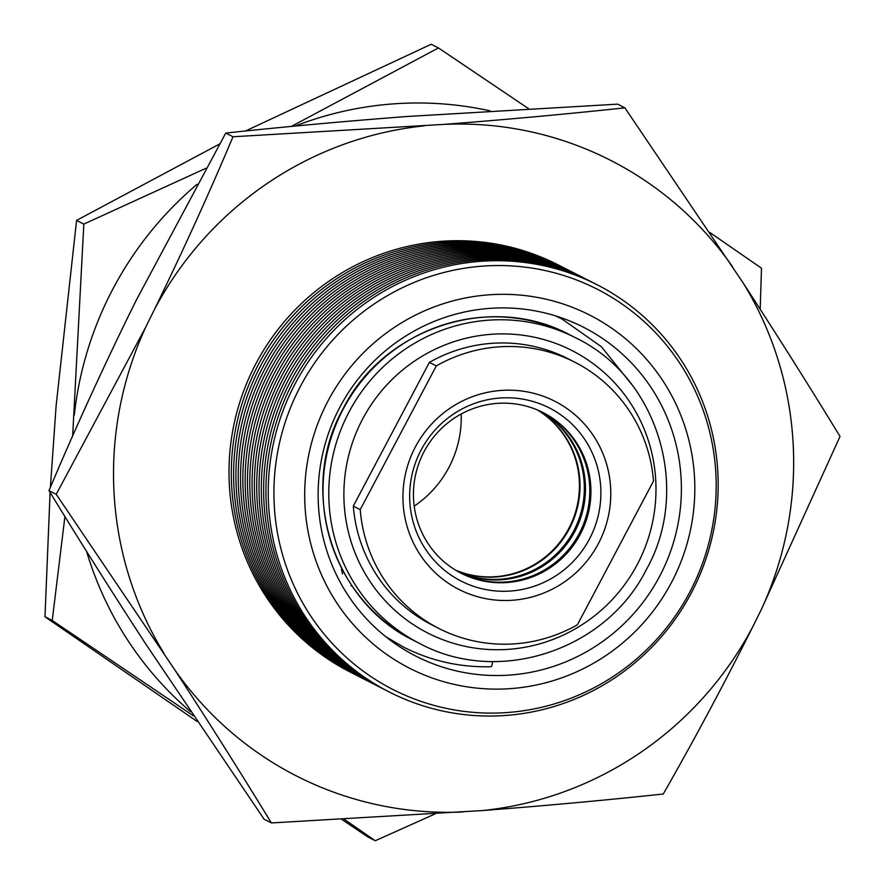 <?xml version="1.0" encoding="UTF-8"?>
<svg xmlns="http://www.w3.org/2000/svg" width="885" height="885" viewBox="0 0 885 885"><rect width="100%" height="100%" fill="white"/><g stroke="black" fill="none" stroke-linecap="round" stroke-linejoin="round"><path stroke-width="1.33" d="M600.185 286.353A228.607 224.016 117 0 0 295.302 383.437A228.607 224.016 117 0 0 386.236 690.411A228.607 224.016 117 0 0 691.119 593.326A228.607 224.016 117 0 0 600.185 286.353M600.207 290.745A224.702 220.188 117 0 0 300.524 386.159A224.702 220.188 117 0 0 389.909 687.91A224.702 220.188 117 0 0 689.592 592.485A224.702 220.188 117 0 0 600.207 290.745M595.904 284.14A228.607 224.016 117 0 0 292.459 383.26A228.607 224.016 117 0 0 383.935 689.238A228.607 224.016 117 0 0 388.205 691.439M593.592 282.968A228.607 224.016 117 0 0 290.158 382.077A228.607 224.016 117 0 0 381.623 688.054A228.607 224.016 117 0 0 385.904 690.267M591.28 281.784A228.607 224.016 117 0 0 287.846 380.904A228.607 224.016 117 0 0 379.311 686.882A228.607 224.016 117 0 0 383.592 689.083M588.979 280.611A228.607 224.016 117 0 0 285.534 379.731A228.607 224.016 117 0 0 377.01 685.698A228.607 224.016 117 0 0 381.28 687.91M586.667 279.439A228.607 224.016 117 0 0 283.233 378.548A228.607 224.016 117 0 0 374.698 684.525A228.607 224.016 117 0 0 378.979 686.738M584.354 278.255A228.607 224.016 117 0 0 280.921 377.375A228.607 224.016 117 0 0 372.386 683.353A228.607 224.016 117 0 0 376.667 685.554M582.053 277.082A228.607 224.016 117 0 0 278.609 376.191A228.607 224.016 117 0 0 370.085 682.169A228.607 224.016 117 0 0 374.355 684.382M579.741 275.899A228.607 224.016 117 0 0 276.308 375.019A228.607 224.016 117 0 0 367.773 680.996A228.607 224.016 117 0 0 372.054 683.198M577.429 274.726A228.607 224.016 117 0 0 273.996 373.846A228.607 224.016 117 0 0 365.461 679.813A228.607 224.016 117 0 0 369.742 682.025M575.128 273.553A228.607 224.016 117 0 0 271.684 372.662A228.607 224.016 117 0 0 363.16 678.64A228.607 224.016 117 0 0 367.43 680.853M572.816 272.37A228.607 224.016 117 0 0 269.383 371.49A228.607 224.016 117 0 0 360.848 677.456A228.607 224.016 117 0 0 365.129 679.669M570.504 271.197A228.607 224.016 117 0 0 267.071 370.306A228.607 224.016 117 0 0 358.536 676.284A228.607 224.016 117 0 0 362.817 678.496M568.203 270.014A228.607 224.016 117 0 0 264.759 369.133A228.607 224.016 117 0 0 356.235 675.111A228.607 224.016 117 0 0 360.505 677.313M565.891 268.841A228.607 224.016 117 0 0 262.458 367.95A228.607 224.016 117 0 0 353.923 673.928A228.607 224.016 117 0 0 358.204 676.14M563.579 267.657A228.607 224.016 117 0 0 260.146 366.777A228.607 224.016 117 0 0 351.61 672.755A228.607 224.016 117 0 0 355.892 674.956M561.278 266.485A228.607 224.016 117 0 0 257.834 365.605A228.607 224.016 117 0 0 349.309 671.571A228.607 224.016 117 0 0 353.58 673.784M558.966 265.312A228.607 224.016 117 0 0 255.533 364.421A228.607 224.016 117 0 0 346.997 670.399A228.607 224.016 117 0 0 351.279 672.611M413.395 654.834A184.567 180.861 117 0 0 415.917 656.15A184.567 180.861 117 0 0 660.221 575.173A184.567 180.861 117 0 0 586.124 328.601A184.567 180.861 117 0 0 583.602 327.295A184.567 180.861 117 0 0 339.298 408.273A184.567 180.861 117 0 0 413.395 654.834M592.519 316.542A198.218 194.235 117 0 0 328.158 400.717A198.218 194.235 117 0 0 407.012 666.903A198.218 194.235 117 0 0 671.361 582.717A198.218 194.235 117 0 0 592.519 316.542M351.655 585.339L351.113 586.025M537.295 409.91A90.17 88.367 -63 0 1 568.767 528.5A90.17 88.367 -63 0 1 455.587 570.15M537.593 410.032A90.17 88.367 -63 0 1 569.343 528.788A90.17 88.367 -63 0 1 455.863 570.316M539.828 411.016A90.17 88.367 -63 0 1 573.668 531A90.17 88.367 -63 0 1 457.965 571.544M540.392 411.282A90.17 88.367 -63 0 1 574.796 531.575A90.17 88.367 -63 0 1 458.519 571.854M542.582 412.344A90.17 88.367 -63 0 1 579.122 533.777A90.17 88.367 -63 0 1 460.665 573.004M580.25 534.352A90.17 88.367 -63 0 1 461.218 573.292A90.17 88.367 -63 0 1 424.114 451.56A90.17 88.367 -63 0 1 543.147 412.62A90.17 88.367 -63 0 1 580.25 534.352M589.388 539.142A97.162 95.204 -63 0 1 459.813 580.394A97.162 95.204 -63 0 1 421.16 449.923A97.162 95.204 -63 0 1 550.736 408.671A97.162 95.204 -63 0 1 589.388 539.142M598.293 543.821A105.614 103.49 -63 0 1 457.445 588.669A105.614 103.49 -63 0 1 415.43 446.859A105.614 103.49 -63 0 1 556.278 402.011A105.614 103.49 -63 0 1 598.293 543.821M461.185 414.003A104.961 102.848 -63 0 1 448.828 467.601A104.961 102.848 -63 0 1 414.202 506.131M429.391 362.374L436.316 365.903A149.476 146.479 -63 0 1 574.763 362.175A149.476 146.479 -63 0 1 653.495 481.075L577.407 624.777A149.476 146.479 -63 0 1 438.96 628.505A149.476 146.479 -63 0 1 360.228 509.616L353.303 506.076L429.391 362.374A149.476 146.479 -63 0 1 567.838 358.646L574.763 362.175M438.96 628.505L432.035 624.976A149.476 146.479 -63 0 1 353.303 506.076M436.316 365.903L360.228 509.616M385.96 636.846L403.516 647.09C430.984 660.962 460.111 667.5 490.909 666.726A13.319 2.334 -92 0 0 492.569 661.538M341.3 569.586A12.158 11.914 -63 0 1 342.418 573.978M193.295 715.755L52.237 620.485L44.98 616.79L197.156 721.485M52.237 620.485L64.915 516.552M72.659 435.929A345.57 338.634 -63 0 1 72.703 435.033L83.832 224.093L76.586 220.387L56.109 405.85L50.39 487.325M50.091 492.436L44.98 616.79M435.044 813.934L375.262 840.75L368.016 837.055L341.909 819.499M375.262 840.75L344.387 819.377M709.892 232.523L761.487 268.21L760.193 309.219M291.298 126.433L438.451 47.945L431.205 44.25L245.466 131.002M438.451 47.945L528.456 108.589M83.832 224.093L205.951 168.272M219.535 144.034L76.586 220.387M295.092 126.079A345.57 338.634 -63 0 1 489.98 110.835M74.296 415.12A345.57 338.634 -63 0 1 197.101 184.29M190.563 711.684A345.57 338.634 -63 0 1 86.586 551.399M56.231 494.317L145.638 327.306L154.51 309.352C182.896 251.086 209.059 193.561 232.987 136.766L444.237 124.365C507.138 119.53 567.351 114.021 624.876 107.837L617.63 104.142L406.381 116.543C343.491 121.378 283.277 126.887 225.741 133.071L136.334 300.081L127.462 318.036C99.076 376.302 72.913 433.827 48.985 490.622C79.274 540.281 111.499 591.368 145.682 643.893L264.117 819.244L271.374 822.939C241.085 773.291 208.849 722.193 174.666 669.668L56.231 494.317L48.985 490.622M624.876 107.837L743.311 283.189C777.937 336.411 810.173 387.497 840.02 436.46L761.542 609.046L752.659 627C723.609 684.924 693.807 740.601 663.263 794.011C605.417 800.228 545.204 805.737 482.624 810.538L271.374 822.939M232.987 136.766L225.741 133.071M462.944 811.987A345.57 338.634 -63 0 1 174.666 669.668M752.659 627A345.57 338.634 -63 0 1 482.624 810.538M743.311 283.189A345.57 338.634 -63 0 1 761.542 609.046M444.237 124.365A345.57 338.634 -63 0 1 732.514 266.684M154.51 309.352A345.57 338.634 -63 0 1 424.557 125.814M163.869 653.163A345.57 338.634 -63 0 1 145.638 327.306M362.651 419.014A158.57 155.395 -63 0 1 574.133 351.666A158.57 155.395 -63 0 1 637.222 564.608A158.57 155.395 -63 0 1 425.729 631.956A158.57 155.395 -63 0 1 362.651 419.014M575.571 337.782C657.754 376.966 691.86 488.808 646.393 569.52C605.982 650.663 498.012 685.975 419.689 643.483A171.568 168.128 -63 0 1 349.088 411.868A171.568 168.128 -63 0 1 575.571 337.782L569.796 334.84C491.474 292.349 383.515 327.649 343.081 408.804C297.625 489.538 331.731 601.369 413.915 640.541A171.568 168.128 -63 0 1 343.314 408.925A171.568 168.128 -63 0 1 569.796 334.84M419.689 643.483L413.915 640.541M390.893 640.651L396.646 643.406M631.636 384.389L601.38 346.699L562.052 319.042L555.526 315.879"/></g></svg>
